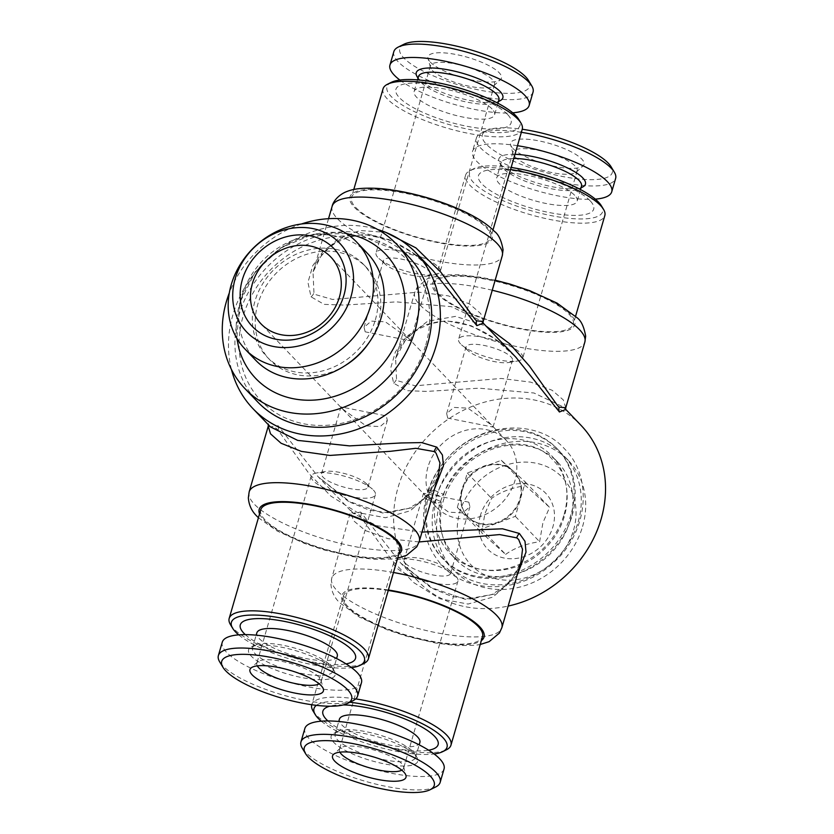 <?xml version="1.0" encoding="UTF-8"?>
<svg xmlns="http://www.w3.org/2000/svg" width="834" height="834" viewBox="0 0 834 834"><rect width="100%" height="100%" fill="white"/><g stroke="black" fill="none" stroke-linecap="round" stroke-linejoin="round"><path stroke-width="0.63" stroke-dasharray="4.17 3.13" d="M428.436 491.841L436.735 495.511L443.427 495.24L442.969 494.093L434.65 490.413L427.978 490.694L428.436 491.841M440.811 501.526L441.29 502.61L434.702 502.975L426.278 499.274L425.799 498.179L432.398 497.825L440.811 501.526M339.876 752.174A33.423 9.164 16.2 0 1 339.417 749.537A33.423 9.164 16.2 0 1 340.272 748.213A33.423 9.164 16.2 0 1 369.608 748.859A33.423 9.164 16.2 0 1 401.613 763.527A33.423 9.164 16.2 0 1 403.583 766.613A33.423 9.164 16.2 0 1 403.604 768.187A33.423 9.164 16.2 0 1 401.8 770.168M455.979 576.388A33.423 9.164 16.2 0 1 457.97 581.048A33.423 9.164 16.2 0 1 430.427 582.351A33.423 9.164 16.2 0 1 395.775 567.057A33.423 9.164 16.2 0 1 393.784 562.397A33.423 9.164 16.2 0 1 399.225 559.27A33.423 9.164 16.2 0 1 428.436 562.929A33.423 9.164 16.2 0 1 455.051 575.491A33.423 9.164 16.2 0 1 455.979 576.388M405.553 563.409A24.165 6.62 -163.8 0 0 430.594 574.47A24.165 6.62 -163.8 0 0 450.516 573.521A24.165 6.62 -163.8 0 0 449.078 570.154A24.165 6.62 -163.8 0 0 448.4 569.507A24.165 6.62 -163.8 0 0 429.156 560.427A24.165 6.62 -163.8 0 0 408.045 557.779A24.165 6.62 -163.8 0 0 404.115 560.041A24.165 6.62 -163.8 0 0 405.553 563.409M468.823 502.172L423.526 493.228L425.298 495.438L448.65 512.18L462.724 512.9L469.928 506.707L468.823 502.172M419.856 742.552A41.877 11.478 16.2 0 1 385.339 744.178A41.877 11.478 16.2 0 1 341.93 725.017A41.877 11.478 16.2 0 1 339.428 719.179M327.898 720.941A59.996 16.44 -163.8 0 0 375.915 743.709A59.996 16.44 -163.8 0 0 428.655 750.214M413.028 751.611A41.877 11.478 16.2 0 1 414.779 753.821A41.877 11.478 16.2 0 1 415.53 757.449A41.877 11.478 16.2 0 1 381.013 759.086A41.877 11.478 16.2 0 1 337.593 739.925A41.877 11.478 16.2 0 1 335.101 734.076A41.877 11.478 16.2 0 1 337.676 731.428A41.877 11.478 16.2 0 1 375.425 733.878A41.877 11.478 16.2 0 1 413.028 751.611M415.071 755.031A45.099 12.364 16.2 0 1 416.948 757.418A45.099 12.364 16.2 0 1 386.715 764.319A45.099 12.364 16.2 0 1 333.829 742.448A45.099 12.364 16.2 0 1 333.923 733.294A45.099 12.364 16.2 0 1 374.57 735.942A45.099 12.364 16.2 0 1 415.071 755.031M435.702 786.952A72.485 19.87 16.2 0 1 370.359 782.699A72.485 19.87 16.2 0 1 305.275 752.018A72.485 19.87 16.2 0 1 302.262 748.181M444.053 768.958A72.485 19.87 16.2 0 1 384.307 771.784A72.485 19.87 16.2 0 1 309.164 738.622A72.485 19.87 16.2 0 1 304.848 728.52M467.509 350.155A24.165 6.62 16.2 0 1 466.07 346.788A24.165 6.62 16.2 0 1 485.982 345.849A24.165 6.62 16.2 0 1 511.034 356.9A24.165 6.62 16.2 0 1 512.472 360.267A24.165 6.62 16.2 0 1 508.531 362.529A24.165 6.62 16.2 0 1 487.421 359.892A24.165 6.62 16.2 0 1 468.176 350.801A24.165 6.62 16.2 0 1 467.509 350.155M447.754 418.136L446.659 413.612L453.852 407.419L467.905 408.128L491.278 424.881L493.061 427.091L447.754 418.136M460.597 343.931A33.423 9.164 16.2 0 1 458.606 339.271A33.423 9.164 16.2 0 1 486.159 337.968A33.423 9.164 16.2 0 1 520.802 353.251A33.423 9.164 16.2 0 1 522.803 357.922A33.423 9.164 16.2 0 1 517.351 361.039A33.423 9.164 16.2 0 1 488.151 357.39A33.423 9.164 16.2 0 1 461.525 344.828A33.423 9.164 16.2 0 1 460.597 343.931M430.281 62.07A38.26 10.488 -163.8 0 0 466.904 78.855A38.26 10.488 -163.8 0 0 500.494 79.595A38.26 10.488 -163.8 0 0 499.191 72.746A38.26 10.488 -163.8 0 0 456.542 54.606A38.26 10.488 -163.8 0 0 428.019 58.536A38.26 10.488 -163.8 0 0 430.281 62.07M432.387 70.473A33.423 9.164 -163.8 0 0 464.392 85.141A33.423 9.164 -163.8 0 0 493.728 85.787A33.423 9.164 -163.8 0 0 494.583 84.463A33.423 9.164 -163.8 0 0 492.592 79.803A33.423 9.164 -163.8 0 0 457.949 64.51A33.423 9.164 -163.8 0 0 430.396 65.813A33.423 9.164 -163.8 0 0 430.417 67.387A33.423 9.164 -163.8 0 0 432.387 70.473M403.937 44.244A67.648 18.536 -163.8 0 0 403.802 57.973A67.648 18.536 -163.8 0 0 483.126 90.781A67.648 18.536 -163.8 0 0 528.485 80.429M393.836 51.645A72.485 19.87 -163.8 0 0 398.162 61.758A72.485 19.87 -163.8 0 0 473.295 94.92A72.485 19.87 -163.8 0 0 533.041 92.094M418.47 76.551A41.877 11.478 -163.8 0 0 419.221 80.179A41.877 11.478 -163.8 0 0 420.972 82.389A41.877 11.478 -163.8 0 0 458.575 100.122A41.877 11.478 -163.8 0 0 496.324 102.572A41.877 11.478 -163.8 0 0 498.899 99.924M417.052 76.582A45.099 12.364 -163.8 0 0 418.929 78.969A45.099 12.364 -163.8 0 0 459.43 98.058A45.099 12.364 -163.8 0 0 500.077 100.705M492.07 108.983A41.877 11.478 -163.8 0 0 448.661 89.822A41.877 11.478 -163.8 0 0 414.144 91.448A41.877 11.478 -163.8 0 0 416.635 97.286A41.877 11.478 -163.8 0 0 460.055 116.447A41.877 11.478 -163.8 0 0 494.572 114.821A41.877 11.478 -163.8 0 0 492.07 108.983M507.541 114.456A59.996 16.44 -163.8 0 0 432.992 84.651A59.996 16.44 -163.8 0 0 399.465 97.714A59.996 16.44 -163.8 0 0 474.004 127.519A59.996 16.44 -163.8 0 0 507.541 114.456M438.225 266.943A33.423 9.164 16.2 0 1 440.216 271.603A33.423 9.164 16.2 0 1 434.775 274.73A33.423 9.164 16.2 0 1 405.564 271.071A33.423 9.164 16.2 0 1 378.949 258.509A33.423 9.164 16.2 0 1 378.021 257.612A33.423 9.164 16.2 0 1 376.03 252.952A33.423 9.164 16.2 0 1 403.573 251.649A33.423 9.164 16.2 0 1 438.225 266.943M572.134 515.537A79.324 68.951 -43.7 0 0 557.998 449.63A79.324 68.951 -43.7 0 0 485.722 434.66A79.324 68.951 -43.7 0 0 429.239 493.394A79.324 68.951 -43.7 0 0 443.365 559.301A79.324 68.951 -43.7 0 0 515.652 574.272A79.324 68.951 -43.7 0 0 572.134 515.537M428.134 492.248A79.324 68.951 136.3 0 1 484.617 433.503A79.324 68.951 136.3 0 1 556.904 448.473A79.324 68.951 136.3 0 1 571.029 514.38A79.324 68.951 136.3 0 1 514.547 573.125A79.324 68.951 136.3 0 1 442.26 558.154A79.324 68.951 136.3 0 1 428.134 492.248M570.206 520.625A70.473 61.257 -43.7 0 0 557.654 462.078A70.473 61.257 -43.7 0 0 493.447 448.786A70.473 61.257 -43.7 0 0 443.271 500.963A70.473 61.257 -43.7 0 0 455.823 559.51A70.473 61.257 -43.7 0 0 520.03 572.812A70.473 61.257 -43.7 0 0 570.206 520.625M564.149 514.297A70.473 61.257 -43.7 0 0 551.597 455.75A70.473 61.257 -43.7 0 0 487.39 442.447A70.473 61.257 -43.7 0 0 437.214 494.635A70.473 61.257 -43.7 0 0 449.766 553.182A70.473 61.257 -43.7 0 0 513.973 566.484A70.473 61.257 -43.7 0 0 564.149 514.297M582.591 526.473A79.324 68.951 -43.7 0 0 568.465 460.556A79.324 68.951 -43.7 0 0 496.178 445.585A79.324 68.951 -43.7 0 0 439.695 504.33A79.324 68.951 -43.7 0 0 453.821 570.237A79.324 68.951 -43.7 0 0 526.108 585.207A79.324 68.951 -43.7 0 0 582.591 526.473M578.181 521.865A79.324 68.951 -43.7 0 0 564.055 455.958A79.324 68.951 -43.7 0 0 491.779 440.988A79.324 68.951 -43.7 0 0 435.296 499.722A79.324 68.951 -43.7 0 0 449.422 565.64A79.324 68.951 -43.7 0 0 521.698 580.61A79.324 68.951 -43.7 0 0 578.181 521.865M573.584 529.976A63.217 54.95 -43.7 0 0 533.614 462.766A63.217 54.95 -43.7 0 0 459.711 512.326A63.217 54.95 -43.7 0 0 499.681 579.536A63.217 54.95 -43.7 0 0 573.584 529.976M505.623 554.412C514.63 547.896 525.973 543.674 539.619 541.725L542.913 522.772L549.606 507.374L525.576 485.701C512.128 487.577 500.786 491.799 491.58 498.388L484.877 513.786L481.593 532.738L505.623 554.412L481.343 529.037L469.333 518.195A32.213 28.002 -43.7 0 0 498.346 522.699A32.213 28.002 -43.7 0 0 520.333 499.18A32.213 28.002 -43.7 0 0 514.599 472.409A32.213 28.002 -43.7 0 0 513.317 471.168A32.213 28.002 -43.7 0 0 484.304 466.675A32.213 28.002 -43.7 0 0 462.307 490.183A32.213 28.002 -43.7 0 0 468.051 516.955A32.213 28.002 -43.7 0 0 469.333 518.195L457.324 507.364L467.301 473.014L501.307 460.326L525.326 482L515.349 516.35L481.343 529.037M480.384 515.537A40.272 34.997 -43.7 0 0 505.842 558.342A40.272 34.997 -43.7 0 0 552.921 526.775A40.272 34.997 -43.7 0 0 527.453 483.96A40.272 34.997 -43.7 0 0 480.384 515.537M461.807 489.662A32.213 28.002 -43.7 0 0 467.54 516.423A32.213 28.002 -43.7 0 0 496.897 522.501A32.213 28.002 -43.7 0 0 519.832 498.649A32.213 28.002 -43.7 0 0 514.098 471.888A32.213 28.002 -43.7 0 0 484.742 465.81A32.213 28.002 -43.7 0 0 461.807 489.662M349.905 702.238A69.264 18.984 -163.8 0 0 316.388 705.335M355.711 698.913A72.485 19.87 -163.8 0 0 311.76 704.72A72.485 19.87 -163.8 0 0 311.76 704.74L343.306 596.122A72.485 19.87 -163.8 0 0 347.632 606.235A72.485 19.87 -163.8 0 0 422.765 639.397A72.485 19.87 -163.8 0 0 482.521 636.571M313.063 710.995A72.485 19.87 -163.8 0 0 316.086 714.821A72.485 19.87 -163.8 0 0 381.169 745.502A72.485 19.87 -163.8 0 0 446.503 749.756M388.248 590.472A72.485 19.87 -163.8 0 0 343.306 596.122M511.148 167.467A69.264 18.984 -163.8 0 0 473.837 168.687A69.264 18.984 -163.8 0 0 473.702 182.74A69.264 18.984 -163.8 0 0 554.912 216.329A69.264 18.984 -163.8 0 0 601.345 205.727M510.554 169.5A72.485 19.87 -163.8 0 0 470.074 170.553A72.485 19.87 -163.8 0 0 465.612 175.15A72.485 19.87 -163.8 0 0 469.938 185.263A72.485 19.87 -163.8 0 0 545.071 218.425A72.485 19.87 -163.8 0 0 604.817 215.599M438.392 293.849A72.485 19.87 -163.8 0 0 513.525 327.011A72.485 19.87 -163.8 0 0 573.271 324.186A72.485 19.87 -163.8 0 0 568.955 314.084A72.485 19.87 -163.8 0 0 493.811 280.922A72.485 19.87 -163.8 0 0 434.066 283.748A72.485 19.87 -163.8 0 0 438.392 293.849M419.106 541.954L388.06 538.681L365.344 530.549L353.428 520.625L350.833 512.514L359.058 514.734L391.667 560L413.456 582.434L439.841 598.76L468.051 604.056L492.79 597.113L510.752 581.59L520.969 561.939M517.038 575.491L496.22 593.756L465.132 599.312L430.532 587.344L400.643 563.002L360.705 512.034L353.001 513.212L376.603 525.681L421.983 532.092M565.754 407.805L563.336 399.955L552.108 390.26L530.778 382.149L501.234 378.448L415.186 385.798L397.954 380.857L396.515 379.043L395.608 358.37L407.055 337.207L427.561 321.288L455.562 316.378L485.993 326.021M492.248 290.242A88.592 24.28 -163.8 0 0 414.707 292.64L395.608 358.37C398.464 347.288 406.241 337.426 418.939 328.804L431.637 323.311C440.133 320.84 449.516 320.61 459.784 322.622C481.124 328.116 499.847 339.678 515.944 357.317L495.24 339.031L471.262 325.76L446.242 320.725L423.849 324.968L406.669 336.363L395.41 351.875L390.521 368.732L393.627 383.14L406.711 390.687L426.862 391.407L478.945 388.185L533.958 392.991L563.576 407.107L565.556 409.546M425.809 344.849A101.477 88.206 -43.7 0 0 361.643 236.971A101.477 88.206 -43.7 0 0 243.028 316.524A101.477 88.206 -43.7 0 0 307.193 424.402A101.477 88.206 -43.7 0 0 425.809 344.849M408.962 257.153A104.698 91 -43.7 0 0 313.563 237.398A104.698 91 -43.7 0 0 239.024 314.929A104.698 91 -43.7 0 0 257.664 401.915M301.397 224.002A104.698 91 -43.7 0 0 229.298 292.984M356.327 236.012A89.874 78.125 -43.7 0 0 239.712 303.753A89.874 78.125 -43.7 0 0 238.878 348.393M345.422 365.407A66.845 58.099 136.3 0 1 269.726 359.756A66.845 58.099 136.3 0 1 257.821 304.222A66.845 58.099 136.3 0 1 305.411 254.724A66.845 58.099 136.3 0 1 366.324 267.339A66.845 58.099 136.3 0 1 378.229 322.883A66.845 58.099 136.3 0 1 368.618 343.212M375.352 319.87A66.845 58.099 -43.7 0 0 363.447 264.336A66.845 58.099 -43.7 0 0 302.544 251.722A66.845 58.099 -43.7 0 0 254.943 301.22A66.845 58.099 -43.7 0 0 266.849 356.754A66.845 58.099 -43.7 0 0 327.762 369.368A66.845 58.099 -43.7 0 0 375.352 319.87M367.44 253.359A77.312 67.2 -43.7 0 0 296.987 238.764A77.312 67.2 -43.7 0 0 241.933 296.018A77.312 67.2 -43.7 0 0 255.704 360.257M342.722 409.119L366.063 425.861L380.137 426.581L387.341 420.388L386.246 415.864L340.939 406.909L342.722 409.119M427.915 467.155A48.32 42.002 -43.7 0 0 436.526 507.301A48.32 42.002 -43.7 0 0 480.551 516.423A48.32 42.002 -43.7 0 0 514.964 480.645A48.32 42.002 -43.7 0 0 506.353 440.498A48.32 42.002 -43.7 0 0 462.317 431.376A48.32 42.002 -43.7 0 0 427.915 467.155M230.486 624.676A72.485 19.87 -163.8 0 0 233.499 628.513A72.485 19.87 -163.8 0 0 298.582 659.194A72.485 19.87 -163.8 0 0 363.926 663.447M260.729 509.814A72.485 19.87 -163.8 0 0 265.045 519.916A72.485 19.87 -163.8 0 0 340.189 553.078A72.485 19.87 -163.8 0 0 399.934 550.252M391.261 82.368A69.264 18.984 -163.8 0 0 391.115 96.421A69.264 18.984 -163.8 0 0 472.336 130.021A69.264 18.984 -163.8 0 0 518.758 119.408M383.035 88.842A72.485 19.87 -163.8 0 0 387.351 98.944A72.485 19.87 -163.8 0 0 462.495 132.106A72.485 19.87 -163.8 0 0 522.24 129.28A67.648 18.536 -163.8 0 0 486.524 130.563A67.648 18.536 -163.8 0 0 486.389 144.282A67.648 18.536 -163.8 0 0 565.713 177.1A67.648 18.536 -163.8 0 0 611.061 166.737M355.805 207.541A72.485 19.87 -163.8 0 0 430.938 240.692A72.485 19.87 -163.8 0 0 490.694 237.878A72.485 19.87 -163.8 0 0 486.368 227.765A72.485 19.87 -163.8 0 0 411.235 194.603A72.485 19.87 -163.8 0 0 351.479 197.429A72.485 19.87 -163.8 0 0 355.805 207.541M268.246 426.195L276.471 428.415L278.129 430.261L309.091 473.681L330.879 496.126L357.265 512.441L385.475 517.737L410.213 510.804L428.165 495.281L438.392 475.63M434.451 489.183L413.643 507.437L382.545 513.004L347.945 501.026L318.056 476.683L278.118 425.715L270.424 426.893L268.454 424.84M483.167 321.486L480.759 313.636L469.521 303.951L448.192 295.83L418.647 292.14L332.61 299.479L315.367 294.538L313.938 292.734L313.021 272.061L322.205 253.776L338.104 238.753L359.975 230.507L385.715 232.342M328.533 218.685L313.031 272.061C315.888 260.979 323.655 251.117 336.352 242.486L349.06 236.992C357.557 234.521 366.939 234.291 377.197 236.303C398.537 241.797 417.261 253.359 433.357 270.998L412.663 252.723L388.675 239.441L363.655 234.417L341.273 238.649L324.082 250.044L312.823 265.566L307.944 282.413L311.04 296.831L324.124 304.368L344.275 305.088L396.369 301.877L451.382 306.683L480.999 320.788L482.98 323.238M231.435 369.452A112.746 98.005 136.3 0 1 232.874 314.95A112.746 98.005 136.3 0 1 377.698 229.517M581.048 425.371A112.746 98.005 -43.7 0 0 478.309 404.094A112.746 98.005 -43.7 0 0 398.037 487.577A112.746 98.005 -43.7 0 0 418.115 581.256A112.746 98.005 -43.7 0 0 508.146 606.078M384.922 263.846A24.165 6.62 16.2 0 1 383.484 260.479A24.165 6.62 16.2 0 1 403.406 259.53A24.165 6.62 16.2 0 1 428.447 270.591A24.165 6.62 16.2 0 1 429.885 273.959A24.165 6.62 16.2 0 1 425.955 276.221A24.165 6.62 16.2 0 1 404.844 273.573A24.165 6.62 16.2 0 1 385.6 264.493A24.165 6.62 16.2 0 1 384.922 263.846M365.177 331.828L364.072 327.293L371.266 321.111L385.329 321.809L408.702 338.562L410.474 340.772L365.177 331.828M257.289 665.866A33.423 9.164 16.2 0 1 256.83 663.218A33.423 9.164 16.2 0 1 257.685 661.904A33.423 9.164 16.2 0 1 287.032 662.55A33.423 9.164 16.2 0 1 319.026 677.208A33.423 9.164 16.2 0 1 321.007 680.294A33.423 9.164 16.2 0 1 321.027 681.868A33.423 9.164 16.2 0 1 319.224 683.859M353.116 700.633A72.485 19.87 16.2 0 1 287.782 696.38A72.485 19.87 16.2 0 1 222.699 665.699A72.485 19.87 16.2 0 1 219.686 661.862M361.476 682.65A72.485 19.87 16.2 0 1 301.72 685.475A72.485 19.87 16.2 0 1 226.587 652.313A72.485 19.87 16.2 0 1 222.261 642.201M330.452 665.292A41.877 11.478 16.2 0 1 332.193 667.513A41.877 11.478 16.2 0 1 332.943 671.13A41.877 11.478 16.2 0 1 298.426 672.767A41.877 11.478 16.2 0 1 255.016 653.606A41.877 11.478 16.2 0 1 252.514 647.768A41.877 11.478 16.2 0 1 255.1 645.109A41.877 11.478 16.2 0 1 292.849 647.57A41.877 11.478 16.2 0 1 330.452 665.292M332.485 668.722A45.099 12.364 16.2 0 1 334.361 671.099A45.099 12.364 16.2 0 1 304.129 678.011A45.099 12.364 16.2 0 1 251.253 656.129A45.099 12.364 16.2 0 1 251.336 646.986A45.099 12.364 16.2 0 1 291.994 649.623A45.099 12.364 16.2 0 1 332.485 668.722M337.28 656.233A41.877 11.478 16.2 0 1 302.752 657.87A41.877 11.478 16.2 0 1 259.343 638.708A41.877 11.478 16.2 0 1 256.841 632.87M245.311 634.622A59.996 16.44 -163.8 0 0 293.328 657.39A59.996 16.44 -163.8 0 0 346.068 663.895M366.491 483.845A24.165 6.62 -163.8 0 0 365.824 483.199A24.165 6.62 -163.8 0 0 346.579 474.108A24.165 6.62 -163.8 0 0 325.469 471.471A24.165 6.62 -163.8 0 0 321.528 473.733A24.165 6.62 -163.8 0 0 322.966 477.1A24.165 6.62 -163.8 0 0 348.018 488.151A24.165 6.62 -163.8 0 0 367.93 487.212A24.165 6.62 -163.8 0 0 366.491 483.845M373.403 490.069A33.423 9.164 16.2 0 1 375.394 494.729A33.423 9.164 16.2 0 1 347.841 496.032A33.423 9.164 16.2 0 1 313.198 480.749A33.423 9.164 16.2 0 1 311.197 476.078A33.423 9.164 16.2 0 1 316.649 472.961A33.423 9.164 16.2 0 1 345.849 476.61A33.423 9.164 16.2 0 1 372.475 489.172A33.423 9.164 16.2 0 1 373.403 490.069M514.974 156.792A33.423 9.164 -163.8 0 0 546.968 171.45A33.423 9.164 -163.8 0 0 576.315 172.096A33.423 9.164 -163.8 0 0 577.17 170.782A33.423 9.164 -163.8 0 0 575.179 166.122A33.423 9.164 -163.8 0 0 540.526 150.829A33.423 9.164 -163.8 0 0 512.973 152.132A33.423 9.164 -163.8 0 0 512.993 153.706A33.423 9.164 -163.8 0 0 514.974 156.792M574.657 195.292A41.877 11.478 -163.8 0 0 531.248 176.13A41.877 11.478 -163.8 0 0 496.72 177.767A41.877 11.478 -163.8 0 0 499.222 183.605A41.877 11.478 -163.8 0 0 542.632 202.766A41.877 11.478 -163.8 0 0 577.159 201.13A41.877 11.478 -163.8 0 0 574.657 195.292M590.118 200.775A59.996 16.44 -163.8 0 0 515.579 170.97A59.996 16.44 -163.8 0 0 482.042 184.033A59.996 16.44 -163.8 0 0 556.591 213.838A59.996 16.44 -163.8 0 0 590.118 200.775M513.754 158.491A41.877 11.478 -163.8 0 0 501.057 162.87A41.877 11.478 -163.8 0 0 501.807 166.487A41.877 11.478 -163.8 0 0 503.548 168.708A41.877 11.478 -163.8 0 0 541.151 186.43A41.877 11.478 -163.8 0 0 578.9 188.891A41.877 11.478 -163.8 0 0 581.486 186.232M514.974 154.311A45.099 12.364 -163.8 0 0 499.639 162.901A45.099 12.364 -163.8 0 0 501.515 165.278A45.099 12.364 -163.8 0 0 542.006 184.377A45.099 12.364 -163.8 0 0 582.664 187.014M521.365 132.314A72.485 19.87 -163.8 0 0 480.884 133.367A72.485 19.87 -163.8 0 0 476.412 137.964A72.485 19.87 -163.8 0 0 480.738 148.077A72.485 19.87 -163.8 0 0 555.882 181.228A72.485 19.87 -163.8 0 0 615.628 178.413M517.466 145.7A72.485 19.87 -163.8 0 0 472.524 151.35A72.485 19.87 -163.8 0 0 476.85 161.462A72.485 19.87 -163.8 0 0 595.309 199.138M512.868 148.389A38.26 10.488 -163.8 0 0 549.491 165.163A38.26 10.488 -163.8 0 0 583.07 165.903A38.26 10.488 -163.8 0 0 581.767 159.065A38.26 10.488 -163.8 0 0 539.118 140.925A38.26 10.488 -163.8 0 0 510.606 144.855A38.26 10.488 -163.8 0 0 512.868 148.389M238.691 634.862A69.264 18.984 -163.8 0 0 351.531 667.648M321.278 721.181A69.264 18.984 -163.8 0 0 434.118 753.957M343.327 704.918A59.996 16.44 -163.8 0 0 329.659 706.221M501.307 460.326L525.576 485.701M525.326 482L549.606 507.374M515.349 516.35L539.619 541.725M457.324 507.364L481.593 532.738M467.301 473.014L491.58 498.388M399.882 80.043A72.485 19.87 -163.8 0 0 512.722 112.819M388.383 590.003A74.09 20.308 -163.8 0 0 346.183 606.005A74.09 20.308 -163.8 0 0 415.561 638.125A74.09 20.308 -163.8 0 0 481.343 640.616M393.481 572.489A88.592 24.28 -163.8 0 0 331.734 578.243A88.592 24.28 -163.8 0 0 337.009 590.597A88.592 24.28 -163.8 0 0 428.853 631.13A88.592 24.28 -163.8 0 0 501.87 627.679M436.933 293.631A74.09 20.308 -163.8 0 0 528.996 330.431A74.09 20.308 -163.8 0 0 570.404 314.303A74.09 20.308 -163.8 0 0 478.341 277.493A74.09 20.308 -163.8 0 0 436.933 293.631M495.177 280.182L481.166 277.305L459.482 274.667L441.332 275.022L427.477 278.65L417.198 287.219L414.707 292.64A88.592 24.28 -163.8 0 0 419.992 304.994A88.592 24.28 -163.8 0 0 511.826 345.516A88.592 24.28 -163.8 0 0 584.853 342.065M360.705 512.034A8.059 6.651 139.2 0 1 360.705 516.58M393.627 383.14A8.059 6.995 -33.6 0 0 396.515 379.043M259.551 513.859A74.09 20.308 -163.8 0 0 263.596 519.697A74.09 20.308 -163.8 0 0 332.985 551.806A74.09 20.308 -163.8 0 0 398.756 554.297M249.147 491.935A88.592 24.28 -163.8 0 0 254.433 504.289A88.592 24.28 -163.8 0 0 346.266 544.811A88.592 24.28 -163.8 0 0 419.293 541.36M354.356 207.312A74.09 20.308 -163.8 0 0 446.409 244.122A74.09 20.308 -163.8 0 0 487.817 227.995A74.09 20.308 -163.8 0 0 395.764 191.184A74.09 20.308 -163.8 0 0 354.356 207.312M332.13 206.321A88.592 24.28 -163.8 0 0 337.405 218.675A88.592 24.28 -163.8 0 0 429.239 259.207A88.592 24.28 -163.8 0 0 502.266 255.757M278.118 425.715A8.059 6.651 139.2 0 1 278.129 430.261M311.04 296.831A8.059 6.995 -33.6 0 0 313.938 292.734M443.438 495.24C457.814 447.67 525.754 427.373 552.9 460.014C574.272 480.342 572.041 523.742 543.393 550.002C517.633 575.512 474.65 577.649 453.967 554.662C441.269 540.828 437.047 523.481 441.29 502.61M427.967 490.684C432.46 477.632 439.654 466.008 449.536 455.812C483.094 420.472 538.868 419.544 564.535 448.88C593.923 477.872 587.709 533.593 552.535 563.471C520.552 593.308 468.625 594.746 442.333 565.806C425.528 547.167 420.013 524.617 425.788 498.179M457.97 581.048L403.604 768.187M404.115 560.041L423.526 493.228M415.53 757.449L419.189 744.856M414.779 753.821L416.948 757.418M340.272 748.213L333.506 754.405M446.659 413.612L466.07 346.788M493.728 85.787L500.494 79.595M419.221 80.179L418.001 78.156M417.5 79.887L414.144 91.448M494.583 84.463L440.216 271.603M557.998 449.63L556.904 448.473M557.654 462.078L551.597 455.75M568.465 460.556L564.055 455.958M468.051 516.955L467.54 516.423M438.288 475.995L436.37 481.145L430.25 491.507L421.441 500.702L408.962 508.344L388.05 512.743L369.598 510.272L350.926 502.61L318.067 476.683L353.001 513.212L350.958 510.398L331.734 578.243L330.931 584.144C331.463 591.442 334.351 597.613 339.594 602.648L359.537 617.202L386.851 629.66L406.429 636.186L435.421 643.014L457.095 645.641L475.244 645.297L480.217 644.505M575.575 316.253L573.271 324.186M520.864 562.314L518.946 567.464L512.827 577.826L504.017 587.011L491.549 594.652L470.626 599.052L452.184 596.581L433.513 588.929L400.643 563.002L418.115 581.256M346.318 233.53L312.854 234.312L280.922 247.813L255.235 271.884L239.639 302.909L236.835 338.281M366.324 267.339L363.447 264.336M436.526 507.301L260.969 323.811M492.998 229.944L490.694 237.878M483.042 323.602L480.999 320.798L482.959 322.852M565.619 409.911L563.576 407.107L565.546 409.16M364.072 327.293L383.484 260.479M257.685 661.904L250.93 668.097M332.193 667.513L334.361 671.099M332.943 671.13L336.602 658.537M321.528 473.733L340.939 406.909M375.394 494.729L321.027 681.868M577.17 170.782L522.803 357.922M501.057 162.87L496.72 177.767M501.807 166.487L499.639 162.901M476.412 137.964L472.524 151.35M486.524 130.563L480.884 133.367M576.315 172.096L583.07 165.903M512.993 153.706L510.606 144.855M578.9 188.891L581.017 187.838M580.516 189.568L577.159 201.13M512.973 152.132L458.606 339.271M311.197 476.078L256.83 663.218M325.469 471.471L316.649 472.961M365.824 483.199L372.475 489.172M367.93 487.212L387.341 420.388M252.514 647.768L256.174 635.174M255.1 645.109L251.336 646.986M321.007 680.294L323.394 689.145M425.955 276.221L434.775 274.73M385.6 264.493L378.949 258.509M410.474 340.772L429.885 273.959M353.783 189.495L351.479 197.429M258.425 517.747L276.961 530.893L304.274 543.341L323.842 549.877L352.834 556.695L374.518 559.333L392.668 558.978L397.63 558.186M506.353 440.498L330.796 256.997M269.726 359.756L266.849 356.754M465.612 175.15L434.066 283.748M473.837 168.687L470.074 170.553M514.599 472.409L514.098 471.888M453.821 570.237L449.422 565.64M455.823 559.51L449.766 553.182M443.365 559.301L442.26 558.154M430.396 65.813L376.03 252.952M497.929 103.249L494.572 114.821M496.324 102.572L498.44 101.519M430.417 67.387L428.019 58.536M508.531 362.529L517.351 361.039M468.176 350.801L461.525 344.828M493.061 427.091L512.472 360.267M403.583 766.613L405.981 775.464M337.676 731.428L333.923 733.294M335.101 734.076L338.76 721.483M450.516 573.521L469.928 506.707M408.045 557.779L399.225 559.27M448.4 569.507L455.051 575.491M393.784 562.397L339.417 749.537"/><path stroke-width="1.25" d="M401.8 770.168A33.423 9.164 16.2 0 1 371.787 768.448A33.423 9.164 16.2 0 1 341.408 754.197A33.423 9.164 16.2 0 1 339.876 752.174M338.76 721.483L339.428 719.179A41.877 11.478 16.2 0 1 373.945 717.553A41.877 11.478 16.2 0 1 417.365 736.714A41.877 11.478 16.2 0 1 419.856 742.552L419.189 744.856M329.659 706.221A59.996 16.44 -163.8 0 0 326.459 719.544A59.996 16.44 -163.8 0 0 327.898 720.941M428.655 750.214A59.996 16.44 -163.8 0 0 434.535 736.286A59.996 16.44 -163.8 0 0 343.327 704.918M305.515 753.571L302.262 748.181A72.485 19.87 16.2 0 1 300.959 741.906A72.485 19.87 16.2 0 1 360.705 739.08A72.485 19.87 16.2 0 1 435.838 772.242A72.485 19.87 16.2 0 1 440.164 782.355A72.485 19.87 16.2 0 1 435.702 786.952L430.063 789.756A67.648 18.536 16.2 0 1 369.076 785.784A67.648 18.536 16.2 0 1 308.33 757.147A67.648 18.536 16.2 0 1 305.515 753.571A67.648 18.536 16.2 0 1 350.874 743.219A67.648 18.536 16.2 0 1 430.198 776.027A67.648 18.536 16.2 0 1 430.063 789.756M300.959 741.906L304.848 728.52A72.485 19.87 16.2 0 1 364.594 725.695A72.485 19.87 16.2 0 1 439.726 758.857A72.485 19.87 16.2 0 1 444.053 768.958L440.164 782.355M334.809 761.254A38.26 10.488 16.2 0 1 333.506 754.405A38.26 10.488 16.2 0 1 367.096 755.145A38.26 10.488 16.2 0 1 403.719 771.93A38.26 10.488 16.2 0 1 405.981 775.464A38.26 10.488 16.2 0 1 377.458 779.394A38.26 10.488 16.2 0 1 334.809 761.254M512.722 112.819A72.485 19.87 -163.8 0 0 529.152 105.48L533.041 92.094A72.485 19.87 -163.8 0 0 531.738 85.819L528.485 80.429A67.648 18.536 -163.8 0 0 525.67 76.853A67.648 18.536 -163.8 0 0 464.924 48.216A67.648 18.536 -163.8 0 0 403.937 44.244L398.298 47.048A72.485 19.87 -163.8 0 0 393.836 51.645L389.947 65.042A72.485 19.87 -163.8 0 0 394.273 75.143A72.485 19.87 -163.8 0 0 399.882 80.043M531.738 85.819A72.485 19.87 -163.8 0 0 528.725 81.982A72.485 19.87 -163.8 0 0 463.641 51.301A72.485 19.87 -163.8 0 0 398.298 47.048M529.152 105.48A72.485 19.87 -163.8 0 0 524.836 95.378A72.485 19.87 -163.8 0 0 449.693 62.216A72.485 19.87 -163.8 0 0 389.947 65.042M497.929 103.249L498.899 99.924A41.877 11.478 -163.8 0 0 496.407 94.075A41.877 11.478 -163.8 0 0 452.987 74.914A41.877 11.478 -163.8 0 0 418.47 76.551L417.5 79.887M498.44 101.519L500.077 100.705A45.099 12.364 -163.8 0 0 500.171 91.552A45.099 12.364 -163.8 0 0 447.285 69.681A45.099 12.364 -163.8 0 0 417.052 76.582L418.001 78.156M434.118 753.957A69.264 18.984 -163.8 0 0 442.739 751.632A69.264 18.984 -163.8 0 0 442.885 737.579A69.264 18.984 -163.8 0 0 349.905 702.238M316.388 705.335A69.264 18.984 -163.8 0 0 315.242 714.592A69.264 18.984 -163.8 0 0 318.119 718.251A69.264 18.984 -163.8 0 0 321.278 721.181M442.739 751.632L446.503 749.756A72.485 19.87 -163.8 0 0 450.965 745.158A72.485 19.87 -163.8 0 0 446.649 735.056A72.485 19.87 -163.8 0 0 355.711 698.913M311.76 704.74A72.485 19.87 -163.8 0 0 313.063 710.995L315.242 714.592M450.965 745.158L482.521 636.571A72.485 19.87 -163.8 0 0 478.195 626.459A72.485 19.87 -163.8 0 0 388.248 590.472M575.575 316.253L604.817 215.599A72.485 19.87 -163.8 0 0 603.514 209.324L601.345 205.727A69.264 18.984 -163.8 0 0 598.458 202.068A69.264 18.984 -163.8 0 0 511.148 167.467M603.514 209.324A72.485 19.87 -163.8 0 0 600.501 205.487A72.485 19.87 -163.8 0 0 510.554 169.5M480.217 644.505L489.11 641.669L499.378 633.1L501.87 627.679L520.969 561.939L522.543 549.272L518.633 539.462L516.788 537.878L499.556 534.573L419.106 541.954M421.983 532.092L502.516 528.798L519.384 533.468L525.003 541.339L526.014 552.108L517.038 575.491M485.993 326.021L509.866 343.9L529.444 366.095L557.529 405.585L559.124 407.128L565.754 407.805L565.619 409.911M565.556 409.546L559.426 411.986L515.944 357.317L482.959 322.852M229.298 292.984A104.698 91 -43.7 0 0 226.358 301.689A104.698 91 -43.7 0 0 245.008 388.675L257.664 401.915A104.698 91 -43.7 0 0 353.063 421.67A104.698 91 -43.7 0 0 427.613 344.14A104.698 91 -43.7 0 0 408.962 257.153L396.306 243.924A104.698 91 -43.7 0 0 301.397 224.002M245.008 388.675A104.698 91 -43.7 0 0 340.408 408.431A104.698 91 -43.7 0 0 414.946 330.91A104.698 91 -43.7 0 0 396.306 243.924M236.835 338.281L238.878 348.393A89.874 78.125 -43.7 0 0 319.099 399.632A89.874 78.125 -43.7 0 0 401.602 328.846A89.874 78.125 -43.7 0 0 356.327 236.012L346.318 233.53M244.967 349.029L255.704 360.257A77.312 67.2 -43.7 0 0 326.157 374.841A77.312 67.2 -43.7 0 0 381.201 317.598A77.312 67.2 -43.7 0 0 367.44 253.359L356.702 242.131A77.312 67.2 -43.7 0 0 286.25 227.546A77.312 67.2 -43.7 0 0 231.206 284.79A77.312 67.2 -43.7 0 0 244.967 349.029A77.312 67.2 -43.7 0 0 315.419 363.624A77.312 67.2 -43.7 0 0 370.473 306.37A77.312 67.2 -43.7 0 0 356.702 242.131M351.031 296.497A64.291 55.888 -43.7 0 0 310.384 228.151A64.291 55.888 -43.7 0 0 235.219 278.556A64.291 55.888 -43.7 0 0 275.877 346.902A64.291 55.888 -43.7 0 0 351.031 296.497M242.35 279.661A56.378 48.998 -43.7 0 0 278.003 339.594A56.378 48.998 -43.7 0 0 343.9 295.392A56.378 48.998 -43.7 0 0 308.257 235.459A56.378 48.998 -43.7 0 0 242.35 279.661M252.358 283.664A48.32 42.002 -43.7 0 0 260.969 323.811A48.32 42.002 -43.7 0 0 304.994 332.933A48.32 42.002 -43.7 0 0 339.407 297.144A48.32 42.002 -43.7 0 0 330.796 256.997A48.32 42.002 -43.7 0 0 286.76 247.886A48.32 42.002 -43.7 0 0 252.358 283.664M351.531 667.648A69.264 18.984 -163.8 0 0 360.163 665.313A69.264 18.984 -163.8 0 0 360.298 651.26A69.264 18.984 -163.8 0 0 279.088 617.671A69.264 18.984 -163.8 0 0 232.655 628.273A69.264 18.984 -163.8 0 0 235.542 631.932A69.264 18.984 -163.8 0 0 238.691 634.862M360.163 665.313L363.926 663.447A72.485 19.87 -163.8 0 0 368.388 658.85A72.485 19.87 -163.8 0 0 364.062 648.737A72.485 19.87 -163.8 0 0 288.929 615.575A72.485 19.87 -163.8 0 0 229.183 618.401A72.485 19.87 -163.8 0 0 230.486 624.676L232.655 628.273M368.388 658.85L399.934 550.252A72.485 19.87 -163.8 0 0 395.608 540.151A72.485 19.87 -163.8 0 0 320.475 506.989A72.485 19.87 -163.8 0 0 260.729 509.814L229.183 618.401M595.309 199.138A72.485 19.87 -163.8 0 0 611.739 191.799L615.628 178.413A72.485 19.87 -163.8 0 0 614.314 172.138L611.061 166.737A67.648 18.536 -163.8 0 0 608.247 163.162A67.648 18.536 -163.8 0 0 522.24 129.26A72.485 19.87 -163.8 0 0 520.937 123.005L518.758 119.408A69.264 18.984 -163.8 0 0 515.881 115.749A69.264 18.984 -163.8 0 0 453.696 86.434A69.264 18.984 -163.8 0 0 391.261 82.368L387.497 84.244A72.485 19.87 -163.8 0 0 383.035 88.842L353.783 189.495M520.937 123.005A72.485 19.87 -163.8 0 0 517.914 119.179A72.485 19.87 -163.8 0 0 452.831 88.498A72.485 19.87 -163.8 0 0 387.497 84.244M397.63 558.186L406.523 555.35L416.802 546.781L419.293 541.36L438.392 475.63L439.966 462.953L436.046 453.143L434.212 451.559L415.791 448.306L390.604 451.288L329.91 455.427L301.366 451.392L281.089 443.261L270.508 433.826L268.246 426.195L268.381 424.089M377.698 229.517A112.746 98.005 136.3 0 1 415.885 252.744A112.746 98.005 136.3 0 1 435.963 346.423A112.746 98.005 136.3 0 1 355.691 429.906A112.746 98.005 136.3 0 1 252.952 408.629L270.424 426.893L297.728 440.415L349.509 445.888L400.935 442.969L421.629 442.583L436.808 447.149L442.427 455.02L443.427 465.789L434.451 489.183M385.715 232.342L415.968 247.917L440.842 272.197L474.942 319.266L476.548 320.809L483.167 321.497L483.042 323.602M482.98 323.238L476.85 325.667L433.357 270.998L415.885 252.744M508.146 606.078A112.746 98.005 -43.7 0 0 601.126 519.05A112.746 98.005 -43.7 0 0 581.048 425.371L565.546 409.16M252.233 674.935A38.26 10.488 16.2 0 1 250.93 668.097A38.26 10.488 16.2 0 1 284.509 668.837A38.26 10.488 16.2 0 1 321.132 685.611A38.26 10.488 16.2 0 1 323.394 689.145A38.26 10.488 16.2 0 1 294.882 693.075A38.26 10.488 16.2 0 1 252.233 674.935M319.224 683.859A33.423 9.164 16.2 0 1 289.2 682.129A33.423 9.164 16.2 0 1 258.821 667.878A33.423 9.164 16.2 0 1 257.289 665.866M347.611 689.718A67.648 18.536 16.2 0 1 347.476 703.437A67.648 18.536 16.2 0 1 286.5 699.476A67.648 18.536 16.2 0 1 225.753 670.838A67.648 18.536 16.2 0 1 222.939 667.263A67.648 18.536 16.2 0 1 268.287 656.9A67.648 18.536 16.2 0 1 347.611 689.718M222.939 667.263L219.686 661.862A72.485 19.87 16.2 0 1 218.372 655.587A72.485 19.87 16.2 0 1 278.118 652.772A72.485 19.87 16.2 0 1 353.262 685.923A72.485 19.87 16.2 0 1 357.588 696.036A72.485 19.87 16.2 0 1 353.116 700.633L347.476 703.437M218.372 655.587L222.261 642.201A72.485 19.87 16.2 0 1 282.017 639.376A72.485 19.87 16.2 0 1 357.15 672.538A72.485 19.87 16.2 0 1 361.476 682.65L357.588 696.036M256.174 635.174L256.841 632.87A41.877 11.478 16.2 0 1 291.368 631.234A41.877 11.478 16.2 0 1 334.778 650.395A41.877 11.478 16.2 0 1 337.28 656.233L336.602 658.537M346.068 663.895A59.996 16.44 -163.8 0 0 351.958 649.967A59.996 16.44 -163.8 0 0 277.409 620.162A59.996 16.44 -163.8 0 0 243.882 633.225A59.996 16.44 -163.8 0 0 245.311 634.622M580.516 189.568L581.486 186.232A41.877 11.478 -163.8 0 0 578.984 180.394A41.877 11.478 -163.8 0 0 513.754 158.491M581.017 187.838L582.664 187.014A45.099 12.364 -163.8 0 0 582.747 177.871A45.099 12.364 -163.8 0 0 514.974 154.311M614.314 172.138A72.485 19.87 -163.8 0 0 611.301 168.301A72.485 19.87 -163.8 0 0 521.365 132.314M611.739 191.799A72.485 19.87 -163.8 0 0 607.413 181.687A72.485 19.87 -163.8 0 0 517.466 145.7M252.952 408.629A112.746 98.005 136.3 0 1 231.435 369.452M368.618 343.212A66.845 58.099 136.3 0 1 345.422 365.407M481.343 640.616A74.09 20.308 -163.8 0 0 479.644 626.688A74.09 20.308 -163.8 0 0 388.383 590.003M501.87 627.679A88.592 24.28 -163.8 0 0 496.595 615.325A88.592 24.28 -163.8 0 0 393.481 572.489M495.177 280.182L510.158 284.123L529.726 290.659L557.039 303.107L576.982 317.671C581.152 320.652 584.04 326.813 585.656 336.165L584.853 342.065A88.592 24.28 -163.8 0 0 579.567 329.711A88.592 24.28 -163.8 0 0 492.248 290.242M519.384 533.468A8.059 6.953 -54.1 0 0 516.788 537.878M559.426 411.986A8.059 7.318 132.1 0 1 559.124 407.128M398.756 554.297A74.09 20.308 -163.8 0 0 397.067 540.369A74.09 20.308 -163.8 0 0 312.948 504.945A74.09 20.308 -163.8 0 0 259.551 513.859M419.293 541.36A88.592 24.28 -163.8 0 0 414.008 529.006A88.592 24.28 -163.8 0 0 322.174 488.484A88.592 24.28 -163.8 0 0 249.147 491.935L248.344 497.825C248.876 505.123 251.764 511.294 257.018 516.329L258.425 517.747M332.13 206.321C332.495 203.965 335.539 196.949 344.89 192.331C351.896 189.255 359.412 187.619 376.905 188.359C416.302 190.757 473.952 209.939 494.406 231.352C498.565 234.333 501.453 240.505 503.069 249.846L502.266 255.757A88.592 24.28 -163.8 0 0 496.991 243.403A88.592 24.28 -163.8 0 0 405.147 202.87A88.592 24.28 -163.8 0 0 332.13 206.321L328.533 218.685M436.808 447.149A8.059 6.953 -54.1 0 0 434.212 451.559M476.85 325.667A8.059 7.318 132.1 0 1 476.548 320.809M584.853 342.065L565.754 407.805M522.24 129.28L492.998 229.944M249.147 491.935L268.246 426.195M502.266 255.757L483.167 321.486"/></g></svg>
